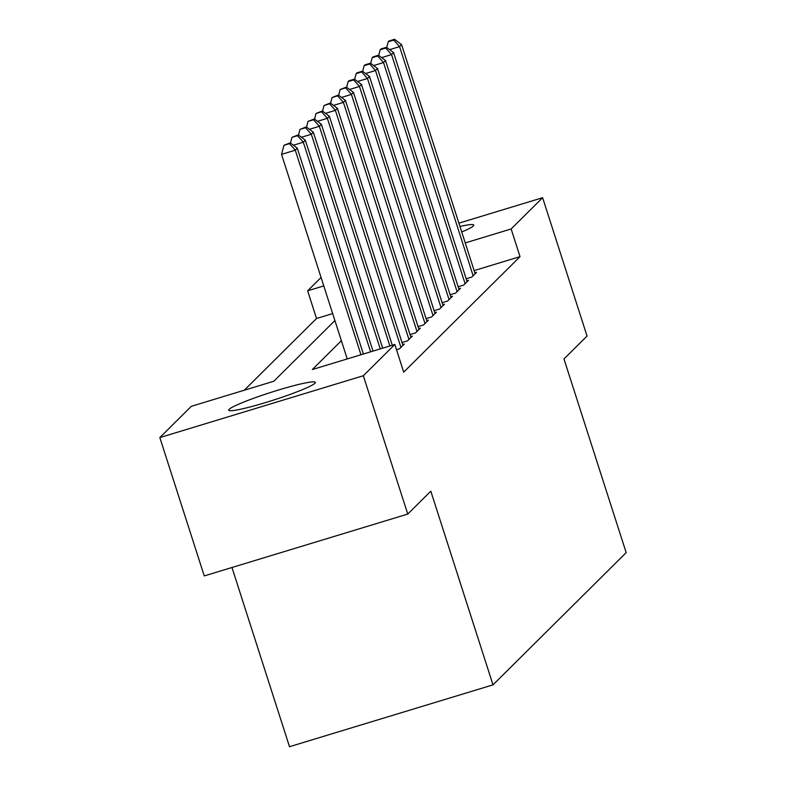 <?xml version="1.0" encoding="UTF-8"?>
<svg xmlns="http://www.w3.org/2000/svg" width="786" height="786" viewBox="0 0 786 786"><rect width="100%" height="100%" fill="white"/><g stroke="black" fill="none" stroke-linecap="round" stroke-linejoin="round"><path stroke-width="1.18" d="M459.957 226.466A45.519 4.068 162.2 0 1 473.781 225.071A45.519 4.068 162.2 0 1 473.349 225.946A45.519 4.068 162.2 0 1 461.726 231.988M314.911 383.263A45.519 4.068 162.2 0 1 269.5 401.361A45.519 4.068 162.2 0 1 228.677 410.213A45.519 4.068 162.2 0 1 229.119 409.339A45.519 4.068 162.2 0 1 274.53 391.241A45.519 4.068 162.2 0 1 315.353 382.389A45.519 4.068 162.2 0 1 314.911 383.263M231.968 567.502L289.503 746.7L492.999 684.861L626.167 552.637L563.975 358.956L587.044 336.054L542.625 197.708L511.136 228.972L465.243 242.923M492.999 684.861L430.816 491.181L407.757 514.073L204.252 575.922L159.833 437.576L191.322 406.313L273.823 381.239L334.905 320.59M332.665 313.585L316.522 318.487L244.279 390.22M316.522 318.487L307.64 290.82L321.071 277.478M466.186 278.804L471.728 277.124L476.542 272.349L474.852 272.86M458.159 286.772L463.701 285.092L468.515 280.307L466.825 280.828M450.142 294.74L455.684 293.05L460.498 288.275L458.808 288.786M442.115 302.708L447.656 301.018L452.471 296.243L450.781 296.754M434.098 310.666L439.639 308.986L444.454 304.202L442.764 304.722M426.071 318.635L431.612 316.955L436.427 312.17L434.746 312.681M418.054 326.603L423.595 324.913L428.409 320.138L426.719 320.649M410.027 334.561L415.568 332.881L420.382 328.106L418.702 328.617M402.01 342.529L407.551 340.849L412.365 336.064L410.675 336.575M396.508 349.731L399.524 348.807L404.338 344.032L402.658 344.543M341.37 340.702L312.327 369.538L394.827 344.474L403.709 372.142L520.027 256.639L474.125 270.59M407.757 514.073L363.338 375.737L159.833 437.576M458.896 223.155L542.625 197.708M520.027 256.639L511.136 228.972M394.827 344.474L363.338 375.737M323.773 285.917L307.64 290.82M360.971 354.761L295.29 150.185L297.295 148.19L363.378 354.024M347.225 358.937L281.535 154.361L295.29 150.185L289.454 143.642L290.26 142.846L283.952 145.312L289.454 143.642M283.952 145.312L281.535 154.361M297.295 148.19L290.26 142.846M370.609 351.833L303.308 142.217L305.322 140.222L373.016 351.096M297.481 135.683L298.277 134.887L291.979 137.354L297.481 135.683L303.308 142.217L293.394 145.233M291.979 137.354L290.466 143.003M305.322 140.222L298.277 134.887M380.247 348.896L311.335 134.249L313.339 132.264L382.654 348.169M305.499 127.715L306.304 126.919L299.997 129.385L305.499 127.715L311.335 134.249L301.421 137.265M299.997 129.385L298.493 135.045M313.339 132.264L306.304 126.919M389.885 345.968L319.352 126.291L321.356 124.296L392.302 345.241M313.526 119.747L314.321 118.951L308.024 121.417L313.526 119.747L319.352 126.291L309.438 129.297M308.024 121.417L306.511 127.077M321.356 124.296L314.321 118.951M400.929 347.422L327.379 118.322L329.383 116.328L402.933 345.427M321.543 111.779L322.348 110.983L316.041 113.459L321.543 111.779L327.379 118.322L317.465 121.339M316.041 113.459L314.538 119.108M329.383 116.328L322.348 110.983M408.956 339.454L335.396 110.354L337.4 108.36L410.96 337.459M329.57 103.821L330.366 103.025L324.068 105.491L329.57 103.821L335.396 110.354L325.483 113.371M324.068 105.491L322.555 111.14M337.4 108.36L330.366 103.025M416.973 331.486L343.423 102.386L345.427 100.402L418.977 329.491M337.587 95.853L338.393 95.057L332.085 97.523L337.587 95.853L343.423 102.386L333.51 105.403M332.085 97.523L330.572 103.182M345.427 100.402L338.393 95.057M425 323.518L351.44 94.428L353.445 92.434L427.004 321.533M345.614 87.885L346.41 87.089L340.112 89.555L345.614 87.885L351.44 94.428L341.527 97.435M340.112 89.555L338.599 95.214M353.445 92.434L346.41 87.089M433.017 315.559L359.467 86.46L361.472 84.466L435.022 313.565M353.631 79.926L354.437 79.131L348.935 80.801L348.129 81.597L353.631 79.926L359.467 86.46L349.554 89.476M348.129 81.597L346.616 87.246M361.472 84.466L354.437 79.131M441.044 307.591L367.484 78.492L369.489 76.507L443.049 305.597M361.648 71.958L362.454 71.162L356.952 72.833L356.156 73.629L361.648 71.958L367.484 78.492L357.571 81.508M356.156 73.629L354.643 79.288M369.489 76.507L362.454 71.162M449.061 299.623L375.512 70.534L377.516 68.539L451.066 297.639M369.675 63.99L370.481 63.194L364.979 64.865L364.173 65.66L369.675 63.99L375.512 70.534L365.588 73.54M364.173 65.66L362.66 71.32M377.516 68.539L370.481 63.194M457.088 291.665L383.529 62.566L385.533 60.571L459.093 289.67M377.693 56.022L378.498 55.226L372.996 56.906L372.2 57.702L377.693 56.022L383.529 62.566L373.615 65.582M372.2 57.702L370.687 63.352M385.533 60.571L378.498 55.226M465.106 283.697L391.556 54.598L393.56 52.613L467.11 281.702M385.72 48.064L386.525 47.268L381.023 48.938L380.218 49.734L385.72 48.064L391.556 54.598L381.632 57.614M380.218 49.734L378.705 55.393M393.56 52.613L386.525 47.268M473.133 275.729L399.573 46.629L401.577 44.645L475.137 273.744M393.737 40.096L394.543 39.3L389.041 40.97L388.245 41.766L393.737 40.096L399.573 46.629L389.66 49.646M388.245 41.766L386.732 47.425M401.577 44.645L394.543 39.3"/></g></svg>
